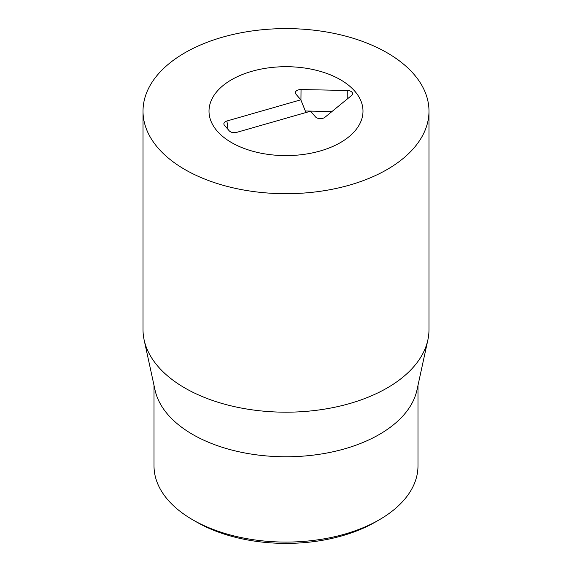 <?xml version="1.0" encoding="UTF-8"?>
<svg xmlns="http://www.w3.org/2000/svg" width="572" height="572" viewBox="0 0 572 572"><rect width="100%" height="100%" fill="white"/><g stroke="black" fill="none" stroke-linecap="round" stroke-linejoin="round"><path stroke-width="0.86" d="M196.561 522.007L192.671 519.762L196.561 522.014A126.483 73.023 0 0 0 196.561 522.014L196.561 522.007A126.483 73.023 0 0 0 375.439 522.007L379.329 519.762A131.989 76.205 180 0 1 192.671 519.769A131.989 76.205 180 0 1 192.671 519.762A131.989 76.205 180 0 1 154.011 465.887L154.011 385.335M340.44 79.722A76.991 44.452 180 0 1 362.991 111.154A76.991 44.452 180 0 1 286 155.605A76.991 44.452 180 0 1 209.009 111.154A76.991 44.452 180 0 1 256.535 70.084A76.991 44.452 180 0 1 340.44 79.722M417.989 385.335L417.989 465.887A131.989 76.205 180 0 1 379.329 519.762M427.87 339.932L416.959 390.068A131.989 76.205 180 0 1 286 456.771A131.989 76.205 180 0 1 155.041 390.068L144.13 339.932A142.986 82.554 0 0 0 184.892 388.009A142.986 82.554 0 0 0 332.361 407.729A142.986 82.554 0 0 0 427.87 339.932A142.986 82.554 0 0 0 428.986 329.636L428.986 111.154A142.986 82.554 180 0 1 340.719 187.416A142.986 82.554 180 0 1 184.892 169.526A142.986 82.554 180 0 1 143.014 111.154A142.986 82.554 180 0 1 286 28.6A142.986 82.554 180 0 1 428.986 111.154M143.014 111.154L143.014 329.636A142.986 82.554 0 0 0 144.13 339.932M300.815 99.814L295.924 94.13A5.498 3.175 180 0 1 295.452 93.322A5.498 3.175 180 0 1 301.044 89.547L347.275 90.476A5.498 3.175 180 0 1 352.481 94.251A5.498 3.175 180 0 1 351.573 95.481L324.903 117.303A5.498 3.175 180 0 1 315.487 116.881L310.596 111.197L236.701 132.368C233.569 133.054 231.109 132.575 229.329 130.938L224.446 125.247A5.498 3.175 180 0 1 223.967 124.439A5.498 3.175 180 0 1 226.927 120.992L300.815 99.814L305.963 112.52M301.044 89.547L300.943 100.129M331.953 111.533L305.348 110.997M251.773 71.336A76.991 44.452 180 0 1 362.991 111.154A76.991 44.452 180 0 1 286 155.605A76.991 44.452 180 0 1 209.009 111.154A76.991 44.452 180 0 1 251.773 71.336M347.275 90.476L347.19 99.063M226.927 120.992L227.963 129.344"/></g></svg>
